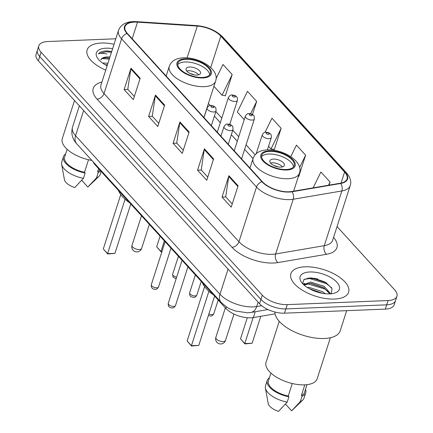 <?xml version="1.0" encoding="UTF-8"?>
<svg xmlns="http://www.w3.org/2000/svg" width="433" height="433" viewBox="0 0 433 433"><rect width="100%" height="100%" fill="white"/><g stroke="black" fill="none" stroke-linecap="round" stroke-linejoin="round"><path stroke-width="0.65" d="M275.09 313.86L253.37 317.568A18.949 8.692 -162.2 0 1 250.772 317.827A18.949 8.692 -162.2 0 1 225.837 308.383L95.2 164.924A18.949 8.692 -162.2 0 1 93.171 161.861M325.394 282.262A25.266 11.588 17.8 0 0 307.955 278.067M115.8 38.786L47.668 41.536A18.949 8.692 17.8 0 0 38.808 45.822L36.063 54.374A18.949 8.692 17.8 0 0 38.348 60.804L259.556 303.728A18.949 8.692 17.8 0 0 284.492 313.173L385.332 309.108A18.949 8.692 17.8 0 0 394.192 304.821L395.567 300.545A18.949 8.692 17.8 0 1 386.701 304.832A18.949 8.692 17.8 0 0 395.567 300.545L396.937 296.269A18.949 8.692 17.8 0 0 394.652 289.845L337.047 226.578M38.808 45.822A18.949 8.692 17.8 0 0 41.092 52.252L262.301 295.182A18.949 8.692 17.8 0 0 287.236 304.626L285.861 308.902L386.701 304.832L285.861 308.902A18.949 8.692 17.8 0 1 260.931 299.457A18.949 8.692 17.8 0 0 285.861 308.902L284.492 313.173M41.092 52.252L39.717 56.528L260.931 299.457L39.717 56.528A18.949 8.692 17.8 0 1 37.433 50.098A18.949 8.692 17.8 0 0 39.717 56.528L38.348 60.804M334.444 299.062A30.315 13.905 17.8 0 0 348.625 292.205A30.315 13.905 17.8 0 0 336.105 275.025A30.315 13.905 17.8 0 0 305.07 266.809A30.315 13.905 17.8 0 0 290.895 273.667A30.315 13.905 17.8 0 0 303.409 290.846A30.315 13.905 17.8 0 0 334.444 299.062A30.315 13.905 17.8 0 0 348.625 292.205A30.315 13.905 17.8 0 0 336.105 275.025A30.315 13.905 17.8 0 0 305.07 266.809A30.315 13.905 17.8 0 0 290.895 273.667A30.315 13.905 17.8 0 0 303.409 290.846A30.315 13.905 17.8 0 0 334.444 299.062M114.047 44.263A30.315 13.905 17.8 0 0 101.3 43.029A30.315 13.905 17.8 0 0 87.125 49.892A30.315 13.905 17.8 0 0 105.733 70.141A30.315 13.905 17.8 0 1 87.125 49.892A30.315 13.905 17.8 0 1 101.3 43.029A30.315 13.905 17.8 0 1 114.047 44.263M288.957 191.787A20.21 9.272 -162.2 0 1 262.36 181.714L127.432 33.536A20.21 9.272 -162.2 0 1 124.996 26.684A20.21 9.272 -162.2 0 1 137.515 22.153L197.286 26.083A20.21 9.272 -162.2 0 1 220.814 36.112L344.608 172.058A20.21 9.272 -162.2 0 1 347.044 178.916A20.21 9.272 -162.2 0 1 340.36 183.208L291.728 191.505A20.21 9.272 -162.2 0 1 288.957 191.787M289.201 192.057A20.714 9.499 17.8 0 0 292.042 191.77L340.674 183.468A20.714 9.499 17.8 0 0 345.031 172.042L221.236 36.091A20.714 9.499 17.8 0 0 197.118 25.812L137.348 21.888A20.714 9.499 17.8 0 0 127.01 33.552L261.938 181.73A20.714 9.499 17.8 0 0 289.201 192.057M134.322 96.478L127.784 89.301L130.815 68.917A5.055 3.507 -42.3 0 1 130.993 68.181L124.13 89.555L133.31 99.633L140.173 78.259L130.993 68.181M127.881 89.404L124.13 89.555M158.797 123.356L152.259 116.179L155.295 95.801A5.055 3.507 -42.3 0 1 155.469 95.06L148.606 116.434L157.785 126.512L164.648 105.138L155.469 95.06M152.356 116.282L148.606 116.434M232.229 203.997L225.69 196.82L228.727 176.437A5.055 3.507 -42.3 0 1 228.9 175.701L222.037 197.075L231.217 207.153L238.08 185.779L228.9 175.701M225.788 196.923L222.037 197.075M207.753 177.119L201.215 169.942L204.246 149.558A5.055 3.507 -42.3 0 1 204.425 148.817L197.562 170.196L206.741 180.274L213.599 158.9L204.425 148.817M201.307 170.045L197.562 170.196M183.273 150.24L176.74 143.058L179.771 122.68A5.055 3.507 -42.3 0 1 179.944 121.938L173.081 143.312L182.261 153.396L189.124 132.022L179.944 121.938M176.832 143.161L173.081 143.312M287.236 304.626L388.076 300.556A18.949 8.692 17.8 0 0 396.937 296.269M225.09 95.666L225.322 95.92L232.185 74.546L223.006 64.468L216.045 78.649M298.521 176.307L298.754 176.561L305.617 155.187L296.437 145.109L290.781 156.638M329.112 185.129L330.092 182.071L320.918 171.988L313.124 187.857M252.455 114.528L256.666 101.43L247.487 91.347L237.338 112.017L244.234 119.589M274.046 149.423L274.278 149.683L281.141 128.309L271.962 118.231L265.05 132.309M268.541 146.284L270.993 148.974L274.349 149.472M281.141 128.309L270.993 148.974M298.424 176.291L298.824 176.35M305.617 155.187L299.582 167.479M330.092 182.071L328.544 185.221M256.666 101.43L250.61 113.755M213.924 86.302L222.042 95.217L225.393 95.709M232.185 74.546L222.042 95.217M307.197 287.409L308.983 287.36L322.433 291.636L325.34 293.736M309.416 288.741L322.617 293.358M304.155 285.12L304.264 284.481L310.699 282.018L324.149 286.294L330.704 293.834M304.188 285.141L310.266 283.355L311.235 283.404L323.635 287.577L329.881 293.883M274.928 312.025A34.104 15.642 17.8 0 0 291.241 330.292A34.104 15.642 17.8 0 0 324.268 338.487A34.104 15.642 17.8 0 0 340.219 330.769L346.676 310.667M279.242 321.324L266.062 362.367A26.841 12.313 17.8 0 0 277.147 377.576A26.841 12.313 17.8 0 0 304.626 384.85A26.841 12.313 17.8 0 0 317.178 378.778L330.357 337.735M329.735 293.893A20.595 9.445 17.8 0 0 335.061 292.968A20.595 9.445 17.8 0 0 334.855 280.324A20.595 9.445 17.8 0 0 309.779 271.978A20.595 9.445 17.8 0 0 301.471 282.186A20.595 9.445 17.8 0 0 329.735 293.893M331.299 293.78L332.008 288.497L325.87 282.543L312.052 277.991L310.699 277.926L304.074 279.345L302.645 283.361M304.805 384.845L301.384 395.502A18.949 8.692 17.8 0 0 304.513 392.395L306.997 384.666M285.471 404.049L291.642 410.82L300.334 401.58A20.21 9.272 17.8 0 0 302.77 400.049A20.21 9.272 17.8 0 0 304.004 398.122L305.714 392.78A20.21 9.272 17.8 0 0 305.498 389.321M302.77 400.049L291.642 410.82M301.384 395.502L302.05 396.233A20.21 9.272 17.8 0 0 305.714 392.78M302.05 396.233L300.334 401.58M270.917 373.084L268.433 380.813A18.949 8.692 17.8 0 0 288.254 396.033L292.27 383.519M269.418 377.738A20.21 9.272 17.8 0 0 267.231 380.423L265.516 385.765A20.21 9.272 17.8 0 0 265.397 388.049L268.195 403.404A12.633 5.791 17.8 0 0 278.511 411.35L287.203 402.111L288.919 396.763L288.254 396.033M265.397 388.049A20.21 9.272 17.8 0 0 287.203 402.111M267.231 380.423A20.21 9.272 17.8 0 0 288.919 396.763M303.944 279.431L309.579 278.533L326.32 283.615L331.548 287.674M303.36 284.378L304.41 284.135M305.92 283.94L307.863 283.875L324.604 288.957L328.755 291.972M311.668 289.888L320.198 292.854M311.738 277.97L326.255 282.781M302.911 283.924L304.978 283.409M310.51 283.361L324.247 287.956M309.519 288.8L322.531 293.298M286.235 169.509A17.055 7.821 17.8 0 0 294.213 165.65A17.055 7.821 17.8 0 0 287.171 155.988A17.055 7.821 17.8 0 0 269.716 151.366A17.055 7.821 17.8 0 0 261.738 155.225A17.055 7.821 17.8 0 0 268.779 164.886A17.055 7.821 17.8 0 0 286.235 169.509M293.52 166.9A17.055 7.821 17.8 0 0 268.855 154.034A17.055 7.821 17.8 0 0 261.575 156.643M202.335 282.57A36.946 16.947 17.8 0 0 213.658 295.008M191.521 346.054L191.429 345.696L198.779 345.399L191.521 346.054L187.143 340.993L191.429 345.696L208.895 291.301M198.779 345.399L214.622 296.064M187.143 340.993L204.598 286.635M244.883 343.899L244.791 343.548L252.141 343.25L244.883 343.899L240.504 338.839L244.791 343.548L253.116 317.606M252.141 343.25L260.796 316.296M240.504 338.839L247.281 317.741M280.79 167.138A7.578 3.475 17.8 0 0 284.335 165.428A7.578 3.475 17.8 0 0 281.206 161.13A7.578 3.475 17.8 0 0 273.445 159.079A7.578 3.475 17.8 0 0 269.9 160.789A7.578 3.475 17.8 0 0 273.028 165.087A7.578 3.475 17.8 0 0 280.79 167.138M282.473 166.889A7.578 3.475 17.8 0 0 272.243 162.819A7.578 3.475 17.8 0 0 270.565 163.068M274.035 165.617A10.105 4.633 -162.2 0 1 278.165 166.943M74.514 100.521L62.292 138.587A26.841 12.313 17.8 0 0 91.866 160.427M102.578 63.056L107.958 63.213M105.414 64.663L107.411 64.918M109.966 56.972L107.357 56.907C103.812 57.096 101.62 58.087 100.77 59.889C102.015 58.287 104.109 57.605 107.054 57.843L109.598 58.119M111.719 51.511L106.431 50.926C102.561 51.11 99.899 52.074 98.437 53.822C100.288 53.08 103.108 53.129 106.902 53.973M112.634 48.653A20.595 9.445 17.8 0 0 106.009 48.204A20.595 9.445 17.8 0 0 97.701 58.406A20.595 9.445 17.8 0 0 107.146 65.746M98.6 168.654L97.614 171.722A18.949 8.692 17.8 0 0 99.904 170.088M81.702 180.269L87.867 187.045L96.564 177.801A20.21 9.272 17.8 0 0 99 176.274A20.21 9.272 17.8 0 0 100.229 174.347L101.16 171.463M99 176.274L87.867 187.045M97.614 171.722L98.28 172.458A20.21 9.272 17.8 0 0 100.694 170.954M98.28 172.458L96.564 177.801M67.142 149.304L64.663 157.033A18.949 8.692 17.8 0 0 84.484 172.253L88.5 159.745M65.648 153.964A20.21 9.272 17.8 0 0 63.462 156.649L61.746 161.991A20.21 9.272 17.8 0 0 61.621 164.269L64.425 179.625A12.633 5.791 17.8 0 0 74.741 187.576L83.434 178.331L85.149 172.989L84.484 172.253M61.621 164.269A20.21 9.272 17.8 0 0 83.434 178.331M63.462 156.649A20.21 9.272 17.8 0 0 85.149 172.989M98.437 53.822L106.177 51.716L111.443 52.366M102.296 58.525L109.262 59.153M107.698 50.932L111.714 51.522M106.691 57.833L109.533 58.303M105.181 64.706L107.357 65.091M202.4 77.442A17.055 7.821 17.8 0 0 210.378 73.583A17.055 7.821 17.8 0 0 203.337 63.922A17.055 7.821 17.8 0 0 185.881 59.299A17.055 7.821 17.8 0 0 177.903 63.158A17.055 7.821 17.8 0 0 184.945 72.82A17.055 7.821 17.8 0 0 202.4 77.442M209.686 74.839A17.055 7.821 17.8 0 0 185.021 61.973A17.055 7.821 17.8 0 0 177.741 64.582M118.501 190.509A36.946 16.947 17.8 0 0 129.824 202.947M107.687 253.987L107.595 253.635L114.945 253.337L107.687 253.987L103.308 248.926L107.595 253.635L125.061 199.234M114.945 253.337L130.788 204.003M103.308 248.926L120.764 194.569M161.872 251.8L161.049 251.833L156.67 246.778L160.957 251.481L164.361 240.872M161.049 251.833L160.957 251.481L161.991 251.438M156.67 246.778L160.08 236.169M196.955 75.077A7.578 3.475 17.8 0 0 200.501 73.361A7.578 3.475 17.8 0 0 197.372 69.069A7.578 3.475 17.8 0 0 189.611 67.012A7.578 3.475 17.8 0 0 186.066 68.728A7.578 3.475 17.8 0 0 189.199 73.02A7.578 3.475 17.8 0 0 196.955 75.077M198.639 74.828A7.578 3.475 17.8 0 0 188.409 70.752A7.578 3.475 17.8 0 0 186.731 71.001M190.201 73.55A10.105 4.633 -162.2 0 1 194.33 74.877M255.243 311.728L253.37 317.568M226.356 306.775L225.837 308.383M95.401 164.307L95.2 164.924M83.645 110.545L75.558 135.718A12.633 8.774 137.7 0 0 76.728 143.799C72.284 138.923 70.877 133.375 72.517 127.15A25.266 11.588 17.8 0 0 75.558 135.718L219.975 294.31A25.266 11.588 17.8 0 0 253.224 306.905A25.266 11.588 17.8 0 0 256.682 306.553L258.1 302.131M228.056 269.137L219.975 294.31A12.633 8.774 137.7 0 0 221.139 302.391L76.728 143.799M385.332 309.108L388.076 300.556M259.556 303.728L262.301 295.182M268 309.552L250.956 312.458A12.633 8.422 -99.7 0 0 256.682 306.553L261.673 305.703M333.583 237.376A31.577 14.484 -162.2 0 1 326.498 254.29L277.862 262.587A31.577 14.484 -162.2 0 1 231.974 247.286L97.046 99.114A6.316 4.384 137.7 0 0 104.012 93.555L238.946 241.733A25.266 11.588 17.8 0 0 272.189 254.323A25.266 11.588 17.8 0 0 275.653 253.976L324.285 245.673A25.266 11.588 17.8 0 0 332.641 240.31L350.21 185.589A25.266 11.588 -162.2 0 1 341.853 190.953A6.316 4.211 -99.7 0 0 340.674 183.468M97.046 99.114A31.577 14.484 -162.2 0 1 101.912 82.053M100.97 84.987A25.266 11.588 17.8 0 0 104.012 93.555L121.581 38.835A25.266 11.588 -162.2 0 1 118.539 30.267L100.97 84.987M326.498 254.29A6.316 4.211 80.3 0 1 324.285 245.673L341.853 190.953L293.222 199.256A25.266 11.588 -162.2 0 1 289.758 199.608A25.266 11.588 -162.2 0 1 256.515 187.013A6.316 4.384 -42.3 0 1 261.938 181.73M292.042 191.77A6.316 4.211 -99.7 0 1 293.222 199.256L275.653 253.976A6.316 4.211 80.3 0 0 277.862 262.587M350.21 185.589C351.596 181.708 350.389 177.503 346.579 172.978A6.316 4.384 137.7 0 0 345.031 172.042M221.236 36.091A6.316 4.384 -42.3 0 1 222.784 37.032C216.089 30.44 207.315 26.624 196.474 25.579L136.704 21.65C127.221 21.071 121.164 23.945 118.539 30.267M197.118 25.812A6.316 2.685 -86.2 0 0 196.474 25.579M137.348 21.888A6.316 2.685 -86.2 0 0 136.704 21.65M127.01 33.552A6.316 4.384 137.7 0 0 121.581 38.835L256.515 187.013L238.946 241.733A6.316 4.384 137.7 0 1 231.974 247.286M220.814 36.112L210.73 67.516M197.286 26.083L187.072 57.892M137.515 22.153L132.184 38.759M344.608 172.058L341.074 183.072M255.134 154.754L246.085 144.811M238.729 136.736L232.792 130.214M221.777 118.122L215.84 111.6M210.292 105.506L208.419 103.449M179.771 122.68L188.902 132.709M204.246 149.558L213.382 159.588M228.727 176.437L237.858 186.466M155.295 95.801L164.426 105.825M130.815 68.917L139.951 78.947M317.898 279.096A25.266 11.588 17.8 0 0 313.92 278.208M269.256 150.863A18.002 8.254 17.8 0 0 263.004 161.038A18.002 8.254 17.8 0 0 286.695 170.012A18.002 8.254 17.8 0 0 292.946 159.831A18.002 8.254 17.8 0 0 269.256 150.863M288.037 178.715A24.318 11.15 -162.2 0 1 263.145 172.123A24.318 11.15 -162.2 0 1 253.11 158.348C255.167 153.044 259.892 150.224 267.285 149.894C283.22 149.082 303.852 161.509 299.409 173.216A24.318 11.15 -162.2 0 1 288.037 178.715M216.473 339.082A5.055 2.317 -162.2 0 1 215.861 337.372A5.055 5.055 0 0 0 216.938 342.319A5.055 5.055 0 0 0 225.485 340.457A5.055 2.317 -162.2 0 1 223.119 341.605A5.055 2.317 -162.2 0 1 216.473 339.082M185.421 58.796A18.002 8.254 17.8 0 0 179.175 68.977A18.002 8.254 17.8 0 0 202.861 77.951A18.002 8.254 17.8 0 0 209.112 67.77A18.002 8.254 17.8 0 0 185.421 58.796M204.208 86.654A24.318 11.15 -162.2 0 1 179.316 80.062A24.318 11.15 -162.2 0 1 169.276 66.281C171.333 60.977 176.058 58.157 183.451 57.827C199.386 57.021 220.018 69.448 215.58 81.15A24.318 11.15 -162.2 0 1 204.208 86.654M132.639 247.021A5.055 2.317 -162.2 0 1 132.027 245.305A5.055 5.055 0 0 0 133.104 250.252A5.055 5.055 0 0 0 141.651 248.396A5.055 2.317 -162.2 0 1 139.285 249.538A5.055 2.317 -162.2 0 1 132.639 247.021M173.72 306.44A3.789 1.737 17.8 0 0 175.489 305.584C174.445 307.333 173.384 308.112 172.318 307.917C169.335 307.939 167.988 306.391 168.275 303.268A3.789 1.737 17.8 0 0 169.839 305.417A3.789 1.737 17.8 0 0 173.72 306.44M228.272 144.281L233.008 129.532A4.736 2.17 -162.2 0 1 230.794 130.604A4.736 2.17 -162.2 0 1 225.945 129.321A4.736 2.17 -162.2 0 1 223.991 126.636L220.917 136.206M230.123 126.252A1.58 0.725 17.8 0 0 230.67 125.359A1.58 0.725 17.8 0 0 228.592 124.574A1.58 0.725 17.8 0 0 228.045 125.467A1.58 0.725 17.8 0 0 230.123 126.252M156.768 287.826A3.789 1.737 17.8 0 0 158.543 286.971C157.493 288.719 156.437 289.498 155.366 289.304C152.384 289.325 151.036 287.777 151.323 284.654A3.789 1.737 17.8 0 0 152.887 286.798A3.789 1.737 17.8 0 0 156.768 287.826M211.326 125.667L216.062 110.918A4.736 2.17 -162.2 0 1 213.842 111.99A4.736 2.17 -162.2 0 1 208.993 110.707A4.736 2.17 -162.2 0 1 207.039 108.023L203.97 117.587M213.171 107.638A1.58 0.725 17.8 0 0 213.718 106.745A1.58 0.725 17.8 0 0 211.645 105.961A1.58 0.725 17.8 0 0 211.093 106.854A1.58 0.725 17.8 0 0 213.171 107.638M208.895 313.898A3.789 1.737 17.8 0 0 212.024 314.547A3.789 1.737 17.8 0 0 213.799 313.687L218.194 299.993M269.104 138.712A4.736 2.17 -162.2 0 1 264.254 137.423A4.736 2.17 -162.2 0 1 262.295 134.744C263.545 132.779 264.752 131.93 265.916 132.195C268.249 132.379 269.808 133.039 270.587 134.165C271.042 134.062 271.285 135.215 271.318 137.64A4.736 2.17 -162.2 0 1 269.104 138.712M266.901 132.677A1.58 0.725 17.8 0 0 266.349 133.57A1.58 0.725 17.8 0 0 268.428 134.36A1.58 0.725 17.8 0 0 268.98 133.467A1.58 0.725 17.8 0 0 266.901 132.677M196.847 295.073C195.803 296.827 194.742 297.601 193.675 297.406C190.98 296.583 189.611 297.357 189.632 292.757A3.789 1.737 17.8 0 0 191.197 294.905A3.789 1.737 17.8 0 0 195.077 295.934A3.789 1.737 17.8 0 0 196.847 295.073L201.248 281.38M252.152 120.093A4.736 2.17 -162.2 0 1 247.303 118.81A4.736 2.17 -162.2 0 1 245.349 116.125C246.594 114.166 247.8 113.316 248.964 113.581C251.297 113.765 252.856 114.426 253.641 115.551C254.09 115.443 254.333 116.601 254.366 119.021A4.736 2.17 -162.2 0 1 252.152 120.093M249.949 114.063A1.58 0.725 17.8 0 0 249.403 114.956A1.58 0.725 17.8 0 0 251.481 115.741A1.58 0.725 17.8 0 0 252.028 114.848A1.58 0.725 17.8 0 0 249.949 114.063M176.139 278.776L173.319 277.32L172.902 276.698L172.68 274.143A3.789 1.737 17.8 0 0 176.648 277.185M235.2 101.479A4.736 2.17 -162.2 0 1 230.351 100.196A4.736 2.17 -162.2 0 1 228.397 97.512C229.642 95.552 230.849 94.703 232.012 94.968C234.345 95.152 235.904 95.812 236.689 96.938C237.143 96.83 237.387 97.988 237.414 100.407A4.736 2.17 -162.2 0 1 235.2 101.479M232.997 95.449A1.58 0.725 17.8 0 0 232.451 96.343A1.58 0.725 17.8 0 0 234.529 97.127A1.58 0.725 17.8 0 0 235.076 96.234A1.58 0.725 17.8 0 0 232.997 95.449M250.956 312.458L247.611 312.805L235.314 310.997L230.886 309.27C228.97 308.805 225.717 306.51 221.139 302.391M72.517 127.15L79.358 105.841M346.579 172.978L222.784 37.032M253.034 158.57L244.634 149.342M237.279 141.261L231.336 134.739M220.327 122.647L214.389 116.125M304.085 285.049L304.269 284.481M249.971 168.112L253.11 158.348M293.644 191.18L299.409 173.216M225.344 307.841L215.861 337.372M233.961 314.055L225.485 340.457M166.142 76.046L169.276 66.281M203.9 117.516L215.58 81.15M141.51 215.775L132.027 245.305M149.358 224.391L141.651 248.396M175.489 305.584L187.949 266.777M233.008 129.532C232.976 127.113 232.738 125.954 232.283 126.063C231.498 124.937 229.939 124.276 227.606 124.092C226.497 123.789 225.29 124.639 223.991 126.636M168.275 303.268L182.066 260.314M158.543 286.971L171.003 248.163M216.062 110.918C216.029 108.499 215.786 107.341 215.331 107.444C214.546 106.318 212.993 105.663 210.66 105.473C209.545 105.176 208.343 106.025 207.039 108.023M151.323 284.654L165.114 241.701M208.381 315.495L210.622 316.02C211.694 316.214 212.749 315.44 213.799 313.687M256.222 153.655L262.295 134.744M267.383 149.888L271.318 137.64M189.632 292.757L195.359 274.917M234.215 150.803L245.349 116.125M241.571 158.884L254.366 119.021M172.68 274.143L178.412 256.298M217.263 132.189L228.397 97.512M229.712 124.395L237.414 100.407"/></g></svg>
